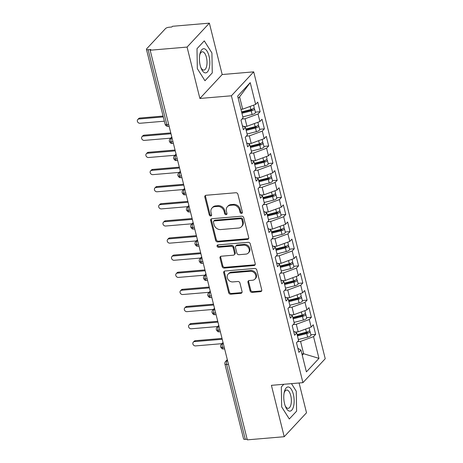 <?xml version="1.0" encoding="UTF-8"?>
<svg xmlns="http://www.w3.org/2000/svg" width="463" height="463" viewBox="0 0 463 463"><rect width="100%" height="100%" fill="white"/><g stroke="black" fill="none" stroke-linecap="round" stroke-linejoin="round"><path stroke-width="0.69" d="M241.501 213.42A1.279 1.088 -137 0 0 242.369 212.147L237.913 194.281A1.829 1.551 -137 0 0 235.841 192.741L206.064 195.27A1.829 1.551 -137 0 0 204.825 197.093L209.282 214.954A1.279 1.088 -137 0 0 211.597 214.757L211.018 212.448A5.857 4.966 -137 0 1 212.025 208.003A5.857 4.966 -137 0 1 214.971 206.62L217.454 206.405A5.857 4.966 -137 0 1 224.092 211.336L224.665 213.646A1.279 1.088 -137 0 0 226.98 213.449L226.407 211.14A5.857 4.966 -137 0 1 227.414 206.695A5.857 4.966 -137 0 1 230.36 205.312L232.843 205.097A5.857 4.966 -137 0 1 239.475 210.028L240.054 212.343A1.279 1.088 -137 0 0 241.501 213.42M227.414 206.695L228.091 205.971A5.857 4.966 -137 0 1 231.037 204.588L233.514 204.374A5.857 4.966 -137 0 1 240.152 209.305L240.725 211.614A1.279 1.088 -137 0 0 242.381 212.656M205.549 195.409A1.829 1.551 -137 0 0 205.503 196.37L209.959 214.23A1.279 1.088 -137 0 0 211.608 215.272M212.025 208.003L212.702 207.279A5.857 4.966 -137 0 1 215.648 205.89L218.131 205.682A5.857 4.966 -137 0 1 224.763 210.613L225.342 212.922A1.279 1.088 -137 0 0 226.997 213.964M250.078 290.845A1.829 1.551 -137 0 0 252.156 292.385L260.507 291.673A1.829 1.551 -137 0 0 261.745 289.855L256.797 270.016A1.829 1.551 -137 0 0 254.725 268.476L224.943 271.005A1.829 1.551 -137 0 0 223.71 272.829L228.658 292.662A1.829 1.551 -137 0 0 230.73 294.202L240.824 293.345A1.829 1.551 -137 0 0 242.056 291.528L239.938 283.038A1.829 1.551 -137 0 0 237.866 281.498L232.86 281.921A4.896 4.15 -137 0 1 227.912 279.224A4.896 4.15 -137 0 1 228.155 274.084A4.896 4.15 -137 0 1 230.62 272.927L250.223 271.26A4.896 4.15 -137 0 1 255.177 273.957A4.896 4.15 -137 0 1 254.928 279.096A4.896 4.15 -137 0 1 252.468 280.254L249.198 280.532A1.829 1.551 -137 0 0 247.965 282.355L250.078 290.845L250.755 290.122A1.829 1.551 -137 0 0 252.827 291.661L261.184 290.949A1.829 1.551 -137 0 0 261.693 290.816M187.075 47.081L199.883 98.463L222.182 74.531L209.374 23.15L187.075 47.081L150.162 50.218L150.84 49.495L148.143 49.72L166.813 124.611L168.671 124.449M199.883 98.463L231.402 95.789L302.929 382.658L271.411 385.338L284.218 436.713L247.306 439.85L150.162 50.218M247.474 239.394A1.829 1.551 -137 0 0 248.706 237.571L243.764 217.737A1.829 1.551 -137 0 0 241.686 216.192L211.909 218.721A1.829 1.551 -137 0 0 210.677 220.544L215.619 240.384A1.829 1.551 -137 0 0 217.691 241.923L247.474 239.394L248.151 238.665A1.829 1.551 -137 0 0 248.66 238.532M250.28 243.874L255.223 263.713A1.829 1.551 -137 0 1 253.99 265.536L224.214 268.065A1.829 1.551 -137 0 1 222.136 266.52L220.023 258.036A1.829 1.551 -137 0 1 221.256 256.213L233.335 255.188A1.829 1.551 -137 0 0 234.567 253.365L233.167 247.734A1.829 1.551 -137 0 0 231.089 246.194L218.519 247.259A1.279 1.088 -137 0 1 217.928 244.904L248.209 242.334A1.829 1.551 -137 0 1 250.28 243.874M231.402 95.789L253.701 71.852L325.229 358.727L302.929 382.658M250.223 82.64L255.645 104.395L242.658 109.17L239.585 96.836L250.223 82.64L237.658 96.13L243.081 117.88L240.986 120.131L243.376 129.721L245.471 127.475L247.346 135.011L245.251 137.256L247.647 146.846L249.742 144.601L251.617 152.136L249.522 154.382L251.913 163.977L254.008 161.726L255.889 169.261L253.793 171.513L256.184 181.102L258.279 178.851L260.16 186.386L258.065 188.638L260.455 198.228L262.55 195.982L264.431 203.517L262.336 205.763L264.726 215.353L266.821 213.107L268.702 220.643L266.607 222.888L268.997 232.484L271.092 230.233L272.967 237.768L270.872 240.019L273.268 249.609L275.363 247.358L277.239 254.893L275.144 257.144L277.534 266.734L279.629 264.489L281.51 272.024L279.415 274.27L281.805 283.86L283.9 281.614L285.781 289.149L283.686 291.395L286.076 300.991L288.171 298.739L290.052 306.275L287.957 308.526L290.347 318.116L292.442 315.864L294.318 323.4L292.222 325.651L294.618 335.241L296.714 332.995L298.589 340.531L296.494 342.776L298.89 352.366L300.979 350.121L297.883 348.332M255.35 112.139L260.131 111.733L257.741 102.144L255.645 104.395M260.131 111.733L258.036 113.985L259.917 121.52L246.929 126.295L243.874 126.555M259.621 129.27L264.402 128.859L262.012 119.269L259.917 121.52M264.402 128.859L262.307 131.11L264.188 138.645L251.201 143.42L248.145 143.68M263.893 146.395L268.673 145.99L266.283 136.4L264.188 138.645M268.673 145.99L266.578 148.235L268.459 155.771L255.472 160.551L252.416 160.806M268.164 163.52L272.944 163.115L270.554 153.525L268.459 155.771M272.944 163.115L270.849 165.36L272.73 172.902L259.743 177.676L256.687 177.937M272.429 180.645L277.215 180.24L274.819 170.65L272.73 172.902M277.215 180.24L275.12 182.491L276.996 190.027L264.008 194.801L260.958 195.062M276.7 197.776L281.481 197.365L279.091 187.775L276.996 190.027M281.481 197.365L279.392 199.617L281.267 207.152L268.28 211.927L265.23 212.187M280.972 214.901L285.752 214.496L283.362 204.906L281.267 207.152M285.752 214.496L283.657 216.742L285.538 224.277L272.551 229.058L269.495 229.312M285.243 232.027L290.023 231.622L287.633 222.032L285.538 224.277M290.023 231.622L287.928 233.867L289.809 241.408L276.822 246.183L273.766 246.443M289.514 249.152L294.294 248.747L291.904 239.157L289.809 241.408M294.294 248.747L292.199 250.998L294.08 258.533L281.093 263.308L278.037 263.569M293.785 266.283L298.566 265.878L296.175 256.282L294.08 258.533M298.566 265.878L296.47 268.123L298.346 275.659L285.364 280.433L282.308 280.694M298.05 283.408L302.837 283.003L300.441 273.413L298.346 275.659M302.837 283.003L300.742 285.249L302.617 292.784L289.63 297.564L286.58 297.819M302.322 300.533L307.102 300.128L304.712 290.538L302.617 292.784M307.102 300.128L305.007 302.374L306.888 309.915L293.901 314.69L290.851 314.95M306.593 317.659L311.373 317.253L308.983 307.663L306.888 309.915M311.373 317.253L309.278 319.505L311.159 327.04L298.172 331.815L295.116 332.075M310.864 334.79L315.644 334.384L313.254 324.789L311.159 327.04M315.644 334.384L313.549 336.63L318.972 358.379L306.402 371.87L300.979 350.121M296.714 332.995L293.611 331.207M301.922 353.882L303.635 353.738L300.562 341.405L297.535 341.665M313.549 336.63L300.562 341.405M302.252 355.225L303.635 353.738L318.972 358.379M292.442 315.864L289.34 314.076M298.172 331.815L296.291 324.279L293.264 324.534M309.278 319.505L296.291 324.279M288.171 298.739L285.069 296.951M293.901 314.69L292.026 307.154L288.993 307.409M305.007 302.374L292.026 307.154M283.9 281.614L280.798 279.826M289.63 297.564L287.755 290.023L284.722 290.284M300.742 285.249L287.755 290.023M279.629 264.489L276.533 262.7M285.364 280.433L283.483 272.898L280.451 273.158M296.47 268.123L283.483 272.898M275.363 247.358L272.261 245.569M281.093 263.308L279.212 255.773L276.179 256.027M292.199 250.998L279.212 255.773M271.092 230.233L267.99 228.444M276.822 246.183L274.941 238.648L271.914 238.902M287.928 233.867L274.941 238.648M266.821 213.107L263.719 211.319M272.551 229.058L270.67 221.517L267.643 221.777M283.657 216.742L270.67 221.517M262.55 195.982L259.448 194.194M268.28 211.927L266.404 204.391L263.372 204.652M279.392 199.617L266.404 204.391M258.279 178.851L255.177 177.063M264.008 194.801L262.133 187.266L259.101 187.521M275.12 182.491L262.133 187.266M254.008 161.726L250.911 159.938M259.743 177.676L257.862 170.141L254.829 170.396M270.849 165.36L257.862 170.141M249.742 144.601L246.64 142.812M255.472 160.551L253.591 153.01L250.564 153.27M266.578 148.235L253.591 153.01M245.471 127.475L242.369 125.687M251.201 143.42L249.32 135.885L246.293 136.145M262.307 131.11L249.32 135.885M209.374 23.15L172.462 26.287L171.785 27.01L169.088 27.242A2.795 0.903 -14 0 0 165.546 28.544L146.626 48.846A2.795 0.903 -14 0 0 146.441 49.309A2.795 0.903 -14 0 0 148.143 49.72M246.929 126.295L245.054 118.759L242.022 119.014M258.036 113.985L245.054 118.759M247.144 439.196L245.286 439.352A2.795 0.903 166 0 1 243.584 438.941L224.914 364.057A2.795 0.903 166 0 0 226.615 364.468L245.286 439.352M284.218 436.713L306.518 412.782L299.092 382.982M222.182 74.531L253.701 71.852M212.268 72.905L211.927 52.979L204.281 40.877L196.989 48.708L197.331 68.64L204.976 80.736L212.268 72.905L204.976 80.736L197.331 68.64L196.989 48.708L204.281 40.877L211.927 52.979L212.268 72.905M283.819 384.278L281.325 386.958L281.666 406.89L289.311 418.986L296.604 411.156L296.262 391.229L291.464 383.63L296.262 391.229L296.604 411.156L289.311 418.986L281.666 406.89L281.325 386.958L283.819 384.278M239.585 96.836L238.202 98.324M242.658 109.17L240.939 109.314M172.959 141.661L171.102 141.823A2.795 0.903 166 0 1 169.406 141.418A2.795 0.903 166 0 1 169.4 141.412A2.795 2.795 0 0 1 170.071 138.825A2.795 2.373 -137 0 1 171.478 138.165L172.074 138.113M177.231 158.792L175.373 158.948A2.795 0.903 166 0 1 173.677 158.549A2.795 0.903 166 0 1 173.671 158.537A2.795 2.795 0 0 1 174.343 155.95A2.795 2.373 -137 0 1 175.749 155.29L176.345 155.238M181.502 175.917L179.644 176.073A2.795 0.903 166 0 1 177.948 175.674A2.795 0.903 166 0 1 177.942 175.662A2.795 2.795 0 0 1 178.608 173.081A2.795 2.373 -137 0 1 180.014 172.415L180.616 172.369M185.773 193.042L183.915 193.198A2.795 0.903 166 0 1 182.214 192.799A2.795 0.903 166 0 1 182.214 192.787A2.795 2.795 0 0 1 182.879 190.206A2.795 2.373 -137 0 1 184.286 189.546L184.887 189.494M190.044 210.167L188.186 210.329A2.795 0.903 166 0 1 186.485 209.924A2.795 0.903 166 0 1 186.485 209.918A2.795 2.795 0 0 1 187.15 207.331A2.795 2.373 -137 0 1 188.557 206.672L189.159 206.62M194.315 227.298L192.452 227.455A2.795 0.903 166 0 1 190.756 227.055A2.795 0.903 166 0 1 190.756 227.044A2.795 2.795 0 0 1 191.422 224.457A2.795 2.373 -137 0 1 192.828 223.797L193.43 223.745M198.581 244.423L196.723 244.58A2.795 0.903 166 0 1 195.027 244.18A2.795 0.903 166 0 1 195.021 244.169A2.795 2.795 0 0 1 195.693 241.588A2.795 2.373 -137 0 1 197.099 240.922L197.695 240.876M202.852 261.549L200.994 261.705A2.795 0.903 166 0 1 199.298 261.306A2.795 0.903 166 0 1 199.293 261.294A2.795 2.795 0 0 1 199.964 258.713A2.795 2.373 -137 0 1 201.37 258.053L201.966 258.001M207.123 278.674L205.265 278.836A2.795 0.903 166 0 1 203.564 278.431A2.795 0.903 166 0 1 203.564 278.425A2.795 2.795 0 0 1 204.229 275.838A2.795 2.373 -137 0 1 205.636 275.178L206.238 275.126M211.394 295.805L209.536 295.961A2.795 0.903 166 0 1 207.835 295.562A2.795 0.903 166 0 1 207.835 295.55A2.795 2.795 0 0 1 208.5 292.963A2.795 2.373 -137 0 1 209.907 292.303L210.509 292.251M215.665 312.93L213.808 313.086A2.795 0.903 166 0 1 212.106 312.687A2.795 0.903 166 0 1 212.106 312.675A2.795 2.795 0 0 1 212.772 310.094A2.795 2.373 -137 0 1 214.178 309.429L214.78 309.382M219.931 330.055L218.073 330.212A2.795 0.903 166 0 1 216.377 329.812A2.795 0.903 166 0 1 216.371 329.801A2.795 2.795 0 0 1 217.043 327.219A2.795 2.373 -137 0 1 218.449 326.56L219.051 326.508M224.202 347.181L222.344 347.343A2.795 0.903 166 0 1 220.648 346.937A2.795 0.903 166 0 1 220.643 346.932A2.795 2.795 0 0 1 221.314 344.345A2.795 2.373 -137 0 1 222.72 343.685L223.316 343.633M211.394 218.86A1.829 1.551 -137 0 0 211.348 219.821L216.296 239.655A1.829 1.551 -137 0 0 218.368 241.194L248.151 238.665M241.906 219.78A1.279 1.088 -137 0 0 240.453 218.704L214.317 220.92A1.279 1.088 -137 0 0 213.449 222.199L214.056 224.636A5.857 4.966 -137 0 0 220.695 229.567L238.561 228.045A5.857 4.966 -137 0 0 241.507 226.662A5.857 4.966 -137 0 0 242.514 222.217L241.906 219.78L242.583 219.057A1.279 1.088 -137 0 0 241.13 217.975L240.453 218.704M213.674 221.227L214.346 220.498A1.279 1.088 -137 0 1 214.994 220.197L241.13 217.975M241.507 226.662L242.184 225.938A5.857 4.966 -137 0 0 243.191 221.493L242.514 222.217M242.583 219.057L243.191 221.493M220.741 256.346A1.829 1.551 -137 0 0 220.695 257.306L222.813 265.797A1.829 1.551 -137 0 0 224.885 267.336L254.667 264.807A1.829 1.551 -137 0 0 255.177 264.674M234.255 254.754L234.932 254.025A1.829 1.551 -137 0 0 235.245 252.636L233.838 247.005A1.829 1.551 -137 0 0 231.766 245.465L219.196 246.536L218.519 247.259M217.726 244.944A1.279 1.088 -137 0 0 219.196 246.536M245.865 254.123A4.896 4.15 -137 0 0 248.33 252.966A4.896 4.15 -137 0 0 248.573 247.821A4.896 4.15 -137 0 0 243.625 245.13L236.715 245.714A1.829 1.551 -137 0 0 235.482 247.537L236.882 253.168A1.829 1.551 -137 0 0 238.96 254.708L245.865 254.123M248.33 252.966L249.001 252.237A4.896 4.15 -137 0 0 249.25 247.097A4.896 4.15 -137 0 0 244.296 244.4L243.625 245.13M235.794 246.148L236.471 245.419A1.829 1.551 -137 0 1 237.392 244.991L244.296 244.4M248.683 280.671A1.829 1.551 -137 0 0 248.637 281.631L250.755 290.122M254.928 279.096L255.605 278.373A4.896 4.15 -137 0 0 255.848 273.234A4.896 4.15 -137 0 0 250.9 270.537L250.223 271.26M228.155 274.084L228.832 273.361A4.896 4.15 -137 0 1 231.297 272.203L250.9 270.537M224.433 271.139A1.829 1.551 -137 0 0 224.387 272.099L229.33 291.939A1.829 1.551 -137 0 0 231.407 293.478L241.495 292.622A1.829 1.551 -137 0 0 242.01 292.489M241.588 111.901L250.894 109.552A3.733 1.21 -14 0 0 253.944 108.099A3.733 1.21 -14 0 0 254.193 107.485L253.608 105.142M241.738 112.509L251.027 110.165A1.308 0.422 -14 0 0 252.092 109.656A1.308 0.422 -14 0 0 252.179 109.442A1.308 0.422 -14 0 0 251.866 109.256M241.929 113.273L251.235 110.923A3.733 1.21 -14 0 0 254.285 109.471A3.733 1.21 -14 0 0 254.534 108.857A3.733 1.21 -14 0 0 253.678 108.342M254.534 108.857L255.431 112.451A3.733 1.21 166 0 1 255.182 113.07A3.733 1.21 166 0 1 252.132 114.517L242.826 116.867M137.771 119.535L138.651 118.592A2.332 1.974 43 0 1 139.826 118.042L138.946 118.985A2.332 1.974 -137 0 0 137.771 119.535A2.332 1.974 -137 0 0 137.656 121.983A2.332 1.974 -137 0 0 140.011 123.268L164.365 121.196M163.294 116.919L138.946 118.985M163.086 116.068L139.826 118.042M245.859 129.027L255.165 126.677A3.733 1.21 -14 0 0 258.209 125.23A3.733 1.21 -14 0 0 258.458 124.611L257.874 122.267M246.009 129.64L255.298 127.29A1.308 0.422 -14 0 0 256.363 126.787A1.308 0.422 -14 0 0 256.45 126.567A1.308 0.422 -14 0 0 256.132 126.387M246.2 130.398L255.507 128.048A3.733 1.21 -14 0 0 258.551 126.596A3.733 1.21 -14 0 0 258.8 125.982A3.733 1.21 -14 0 0 257.949 125.467M258.8 125.982L259.697 129.576A3.733 1.21 166 0 1 259.448 130.196A3.733 1.21 166 0 1 256.404 131.642L247.097 133.992M142.043 136.66L142.922 135.717A2.332 1.974 43 0 1 144.097 135.167L143.217 136.11A2.332 1.974 -137 0 0 142.043 136.66A2.332 1.974 -137 0 0 141.927 139.108A2.332 1.974 -137 0 0 144.282 140.393L170.702 138.148M170.992 133.755L143.217 136.11M170.778 132.904L144.097 135.167M250.13 146.158L259.436 143.802A3.733 1.21 -14 0 0 262.48 142.355A3.733 1.21 -14 0 0 262.729 141.736L262.145 139.398M250.28 146.765L259.564 144.415A1.308 0.422 -14 0 0 260.634 143.912A1.308 0.422 -14 0 0 260.721 143.698A1.308 0.422 -14 0 0 260.403 143.513M250.471 147.523L259.778 145.174A3.733 1.21 -14 0 0 262.822 143.727A3.733 1.21 -14 0 0 263.071 143.108A3.733 1.21 -14 0 0 262.22 142.592M263.071 143.108L263.968 146.707A3.733 1.21 166 0 1 263.719 147.321A3.733 1.21 166 0 1 260.675 148.768L251.368 151.123M146.314 153.791L147.193 152.848A2.332 1.974 43 0 1 148.363 152.292L147.489 153.236A2.332 1.974 -137 0 0 146.314 153.791A2.332 1.974 -137 0 0 146.198 156.234A2.332 1.974 -137 0 0 148.554 157.518L174.968 155.273M175.257 150.88L147.489 153.236M175.049 150.029L148.363 152.292M254.395 163.283L263.707 160.933A3.733 1.21 -14 0 0 266.752 159.48A3.733 1.21 -14 0 0 267.001 158.867L266.416 156.523M254.552 163.89L263.835 161.546A1.308 0.422 -14 0 0 264.9 161.037A1.308 0.422 -14 0 0 264.992 160.823A1.308 0.422 -14 0 0 264.674 160.638M254.737 164.654L264.049 162.299A3.733 1.21 -14 0 0 267.093 160.852A3.733 1.21 -14 0 0 267.342 160.233A3.733 1.21 -14 0 0 266.485 159.723M267.342 160.233L268.239 163.833A3.733 1.21 166 0 1 267.99 164.446A3.733 1.21 166 0 1 264.946 165.899L255.634 168.248M150.585 170.916L151.465 169.973A2.332 1.974 43 0 1 152.634 169.423L151.754 170.367A2.332 1.974 -137 0 0 150.585 170.916A2.332 1.974 -137 0 0 150.469 173.365A2.332 1.974 -137 0 0 152.825 174.644L179.239 172.404M179.528 168.005L151.754 170.367M179.32 167.155L152.634 169.423M258.667 180.408L267.979 178.058A3.733 1.21 -14 0 0 271.023 176.606A3.733 1.21 -14 0 0 271.272 175.992L270.687 173.648M258.817 181.016L268.106 178.672A1.308 0.422 -14 0 0 269.171 178.162A1.308 0.422 -14 0 0 269.258 177.948A1.308 0.422 -14 0 0 268.945 177.763M259.008 181.78L268.32 179.43A3.733 1.21 -14 0 0 271.364 177.977A3.733 1.21 -14 0 0 271.613 177.364A3.733 1.21 -14 0 0 270.757 176.849M271.613 177.364L272.51 180.958A3.733 1.21 166 0 1 272.261 181.577A3.733 1.21 166 0 1 269.217 183.024L259.905 185.374M154.856 188.042L155.73 187.098A2.332 1.974 43 0 1 156.905 186.548L156.025 187.492A2.332 1.974 -137 0 0 154.856 188.042A2.332 1.974 -137 0 0 154.735 190.49A2.332 1.974 -137 0 0 157.096 191.775L183.51 189.529M183.799 185.131L156.025 187.492M183.585 184.28L156.905 186.548M209.021 56.092A12.125 5.11 85.1 0 0 204.299 48.777A12.125 5.11 85.1 0 0 199.918 53.992A12.125 5.11 85.1 0 0 200.236 65.52A12.125 5.11 85.1 0 0 201.133 68.316A12.125 5.11 85.1 0 0 207.968 71.204A12.125 5.11 85.1 0 0 209.021 56.092M200.786 67.378A9.179 3.872 85.1 0 0 203.87 70.087A9.179 3.872 85.1 0 0 206.417 57.366A9.179 3.872 85.1 0 0 202.314 51.792A9.179 3.872 85.1 0 0 199.732 54.975M293.357 394.343A12.125 5.11 85.1 0 0 288.634 387.027A12.125 5.11 85.1 0 0 284.253 392.242A12.125 5.11 85.1 0 0 284.571 403.771A12.125 5.11 85.1 0 0 285.468 406.572A12.125 5.11 85.1 0 0 292.303 409.454A12.125 5.11 85.1 0 0 293.357 394.343M285.121 405.629A9.179 3.872 85.1 0 0 288.206 408.337A9.179 3.872 85.1 0 0 290.752 395.622A9.179 3.872 85.1 0 0 286.649 390.043A9.179 3.872 85.1 0 0 284.068 393.232M262.938 197.533L272.25 195.183A3.733 1.21 -14 0 0 275.294 193.737A3.733 1.21 -14 0 0 275.543 193.117L274.958 190.773M263.088 198.147L272.377 195.797A1.308 0.422 -14 0 0 273.442 195.293A1.308 0.422 -14 0 0 273.529 195.073A1.308 0.422 -14 0 0 273.216 194.894M263.279 198.905L272.591 196.555A3.733 1.21 -14 0 0 275.635 195.102A3.733 1.21 -14 0 0 275.884 194.489A3.733 1.21 -14 0 0 275.028 193.974M275.884 194.489L276.781 198.083A3.733 1.21 166 0 1 276.533 198.702A3.733 1.21 166 0 1 273.488 200.149L264.176 202.499M159.122 205.167L160.001 204.224A2.332 1.974 43 0 1 161.176 203.674L160.296 204.617A2.332 1.974 -137 0 0 159.122 205.167A2.332 1.974 -137 0 0 159.006 207.615A2.332 1.974 -137 0 0 161.367 208.9L187.781 206.654M188.071 202.262L160.296 204.617M187.856 201.411L161.176 203.674M267.209 214.664L276.515 212.309A3.733 1.21 -14 0 0 279.559 210.862A3.733 1.21 -14 0 0 279.814 210.243L279.23 207.904M267.359 215.272L276.648 212.922A1.308 0.422 -14 0 0 277.713 212.419A1.308 0.422 -14 0 0 277.8 212.204A1.308 0.422 -14 0 0 277.487 212.019M267.55 216.03L276.857 213.68A3.733 1.21 -14 0 0 279.907 212.233A3.733 1.21 -14 0 0 280.156 211.614A3.733 1.21 -14 0 0 279.299 211.099M280.156 211.614L281.047 215.214A3.733 1.21 166 0 1 280.798 215.827A3.733 1.21 166 0 1 277.754 217.274L268.447 219.63M163.393 222.298L164.272 221.355A2.332 1.974 43 0 1 165.447 220.799L164.568 221.742A2.332 1.974 -137 0 0 163.393 222.298A2.332 1.974 -137 0 0 163.277 224.74A2.332 1.974 -137 0 0 165.632 226.025L192.052 223.785M192.342 219.387L164.568 221.742M192.128 218.536L165.447 220.799M271.48 231.789L280.786 229.44A3.733 1.21 -14 0 0 283.831 227.987A3.733 1.21 -14 0 0 284.079 227.374L283.495 225.03M271.631 232.397L280.919 230.053A1.308 0.422 -14 0 0 281.984 229.544A1.308 0.422 -14 0 0 282.071 229.33A1.308 0.422 -14 0 0 281.753 229.144M271.822 233.161L281.128 230.805A3.733 1.21 -14 0 0 284.172 229.359A3.733 1.21 -14 0 0 284.421 228.739A3.733 1.21 -14 0 0 283.57 228.23M284.421 228.739L285.318 232.339A3.733 1.21 166 0 1 285.069 232.953A3.733 1.21 166 0 1 282.025 234.405L272.719 236.755M167.664 239.423L168.544 238.48A2.332 1.974 43 0 1 169.713 237.93L168.839 238.873A2.332 1.974 -137 0 0 167.664 239.423A2.332 1.974 -137 0 0 167.548 241.871A2.332 1.974 -137 0 0 169.904 243.15L196.324 240.91M196.613 236.512L168.839 238.873M196.399 235.661L169.713 237.93M275.751 248.915L285.058 246.565A3.733 1.21 -14 0 0 288.102 245.112A3.733 1.21 -14 0 0 288.351 244.499L287.766 242.155M275.902 249.522L285.185 247.178A1.308 0.422 -14 0 0 286.256 246.669A1.308 0.422 -14 0 0 286.342 246.455A1.308 0.422 -14 0 0 286.024 246.27M276.093 250.286L285.399 247.936A3.733 1.21 -14 0 0 288.443 246.484A3.733 1.21 -14 0 0 288.692 245.87A3.733 1.21 -14 0 0 287.836 245.355M288.692 245.87L289.589 249.464A3.733 1.21 166 0 1 289.34 250.084A3.733 1.21 166 0 1 286.296 251.531L276.984 253.88M171.935 256.548L172.815 255.605A2.332 1.974 43 0 1 173.984 255.055L173.11 255.998A2.332 1.974 -137 0 0 171.935 256.548A2.332 1.974 -137 0 0 171.819 258.996A2.332 1.974 -137 0 0 174.175 260.281L200.589 258.036M200.878 253.637L173.11 255.998M200.67 252.786L173.984 255.055M280.017 266.04L289.329 263.69A3.733 1.21 -14 0 0 292.373 262.243A3.733 1.21 -14 0 0 292.622 261.624L292.037 259.28M280.173 266.653L289.456 264.304A1.308 0.422 -14 0 0 290.521 263.8A1.308 0.422 -14 0 0 290.608 263.58A1.308 0.422 -14 0 0 290.295 263.401M280.358 267.411L289.67 265.062A3.733 1.21 -14 0 0 292.714 263.609A3.733 1.21 -14 0 0 292.963 262.996A3.733 1.21 -14 0 0 292.107 262.48M292.963 262.996L293.86 266.59A3.733 1.21 166 0 1 293.611 267.209A3.733 1.21 166 0 1 290.567 268.656L281.255 271.005M176.206 273.674L177.086 272.73A2.332 1.974 43 0 1 178.255 272.18L177.375 273.124A2.332 1.974 -137 0 0 176.206 273.674A2.332 1.974 -137 0 0 176.09 276.122A2.332 1.974 -137 0 0 178.446 277.406L204.86 275.161M205.15 270.768L177.375 273.124M204.941 269.917L178.255 272.18M284.288 283.171L293.6 280.815A3.733 1.21 -14 0 0 296.644 279.368A3.733 1.21 -14 0 0 296.893 278.749L296.308 276.411M284.438 283.778L293.727 281.429A1.308 0.422 -14 0 0 294.792 280.925A1.308 0.422 -14 0 0 294.879 280.711A1.308 0.422 -14 0 0 294.566 280.526M284.629 284.537L293.941 282.187A3.733 1.21 -14 0 0 296.986 280.74A3.733 1.21 -14 0 0 297.234 280.121A3.733 1.21 -14 0 0 296.378 279.606M297.234 280.121L298.131 283.721A3.733 1.21 166 0 1 297.883 284.334A3.733 1.21 166 0 1 294.838 285.781L285.526 288.136M180.477 290.805L181.351 289.861A2.332 1.974 43 0 1 182.526 289.306L181.646 290.249A2.332 1.974 -137 0 0 180.477 290.805A2.332 1.974 -137 0 0 180.356 293.247A2.332 1.974 -137 0 0 182.717 294.532L209.131 292.292M209.421 287.893L181.646 290.249M209.207 287.043L182.526 289.306M288.559 300.296L297.871 297.946A3.733 1.21 -14 0 0 300.915 296.494A3.733 1.21 -14 0 0 301.164 295.88L300.58 293.536M288.709 300.904L297.998 298.56A1.308 0.422 -14 0 0 299.063 298.05A1.308 0.422 -14 0 0 299.15 297.836A1.308 0.422 -14 0 0 298.838 297.651M288.9 301.668L298.213 299.312A3.733 1.21 -14 0 0 301.257 297.865A3.733 1.21 -14 0 0 301.506 297.246A3.733 1.21 -14 0 0 300.649 296.737M301.506 297.246L302.403 300.846A3.733 1.21 166 0 1 302.154 301.459A3.733 1.21 166 0 1 299.104 302.912L289.797 305.262M184.743 307.93L185.622 306.986A2.332 1.974 43 0 1 186.797 306.437L185.918 307.38A2.332 1.974 -137 0 0 184.743 307.93A2.332 1.974 -137 0 0 184.627 310.378A2.332 1.974 -137 0 0 186.983 311.657L213.402 309.417M213.692 305.019L185.918 307.38M213.478 304.168L186.797 306.437M292.83 317.421L302.136 315.071A3.733 1.21 -14 0 0 305.181 313.619A3.733 1.21 -14 0 0 305.43 313.005L304.851 310.661M292.981 318.029L302.27 315.685A1.308 0.422 -14 0 0 303.334 315.176A1.308 0.422 -14 0 0 303.421 314.962A1.308 0.422 -14 0 0 303.109 314.782M293.172 318.793L302.478 316.443A3.733 1.21 -14 0 0 305.522 314.99A3.733 1.21 -14 0 0 305.771 314.377A3.733 1.21 -14 0 0 304.92 313.862M305.771 314.377L306.668 317.971A3.733 1.21 166 0 1 306.419 318.59A3.733 1.21 166 0 1 303.375 320.037L294.069 322.387M189.014 325.055L189.894 324.112A2.332 1.974 43 0 1 191.069 323.562L190.189 324.505A2.332 1.974 -137 0 0 189.014 325.055A2.332 1.974 -137 0 0 188.898 327.503A2.332 1.974 -137 0 0 191.254 328.788L217.674 326.542M217.963 322.144L190.189 324.505M217.749 321.293L191.069 323.562M297.101 334.546L306.408 332.197A3.733 1.21 -14 0 0 309.452 330.75A3.733 1.21 -14 0 0 309.701 330.131L309.116 327.787M297.252 335.16L306.541 332.81A1.308 0.422 -14 0 0 307.606 332.307A1.308 0.422 -14 0 0 307.692 332.087A1.308 0.422 -14 0 0 307.374 331.907M297.443 335.918L306.749 333.568A3.733 1.21 -14 0 0 309.793 332.116A3.733 1.21 -14 0 0 310.042 331.502A3.733 1.21 -14 0 0 309.191 330.987M310.042 331.502L310.939 335.096A3.733 1.21 166 0 1 310.69 335.716A3.733 1.21 166 0 1 307.646 337.162L298.34 339.512M193.285 342.18L194.165 341.237A2.332 1.974 43 0 1 195.334 340.687L194.46 341.63A2.332 1.974 -137 0 0 193.285 342.18A2.332 1.974 -137 0 0 193.169 344.628A2.332 1.974 -137 0 0 195.525 345.913L221.945 343.668M222.228 339.275L194.46 341.63M222.02 338.424L195.334 340.687M146.441 49.309L165.112 124.2A2.795 0.903 -14 0 0 166.813 124.611A2.795 1.181 85.1 0 0 168.063 126.306L169.111 126.22M228.473 364.312L226.615 364.468A2.795 1.181 85.1 0 1 226.992 360.81L227.588 360.758M171.958 137.644L171.478 138.165A2.795 1.181 85.1 0 0 171.102 141.823A2.795 1.181 85.1 0 0 172.334 143.437C171.675 143.032 171.223 144.45 169.406 141.418M176.229 154.769L175.749 155.29A2.795 1.181 85.1 0 0 175.373 158.948A2.795 1.181 85.1 0 0 176.6 160.563C175.946 160.157 175.494 161.575 173.677 158.549M180.501 171.9L180.014 172.415A2.795 1.181 85.1 0 0 179.644 176.073A2.795 1.181 85.1 0 0 180.871 177.688C180.217 177.283 179.766 178.701 177.948 175.674M184.772 189.026L184.286 189.546A2.795 1.181 85.1 0 0 183.915 193.198A2.795 1.181 85.1 0 0 185.142 194.813C184.482 194.408 184.037 195.832 182.214 192.799M189.043 206.151L188.557 206.672A2.795 1.181 85.1 0 0 188.186 210.329A2.795 1.181 85.1 0 0 189.413 211.944C188.754 211.539 188.308 212.957 186.485 209.924M193.308 223.276L192.828 223.797A2.795 1.181 85.1 0 0 192.452 227.455A2.795 1.181 85.1 0 0 193.684 229.069C193.025 228.664 192.579 230.082 190.756 227.055M197.579 240.407L197.099 240.922A2.795 1.181 85.1 0 0 196.723 244.58A2.795 1.181 85.1 0 0 197.956 246.194C197.296 245.789 196.844 247.213 195.027 244.18M201.851 257.532L201.37 258.053A2.795 1.181 85.1 0 0 200.994 261.705A2.795 1.181 85.1 0 0 202.221 263.32C201.567 262.915 201.116 264.338 199.298 261.306M206.122 274.657L205.636 275.178A2.795 1.181 85.1 0 0 205.265 278.836A2.795 1.181 85.1 0 0 206.492 280.451C205.838 280.046 205.387 281.463 203.564 278.431M210.393 291.783L209.907 292.303A2.795 1.181 85.1 0 0 209.536 295.961A2.795 1.181 85.1 0 0 210.763 297.576C210.104 297.171 209.658 298.589 207.835 295.562M214.664 308.914L214.178 309.429A2.795 1.181 85.1 0 0 213.808 313.086A2.795 1.181 85.1 0 0 215.035 314.701C214.375 314.296 213.929 315.72 212.106 312.687M218.93 326.039L218.449 326.56A2.795 1.181 85.1 0 0 218.073 330.212A2.795 1.181 85.1 0 0 219.306 331.832C218.646 331.421 218.2 332.845 216.377 329.812M223.201 343.164L222.72 343.685A2.795 1.181 85.1 0 0 222.344 347.343A2.795 1.181 85.1 0 0 223.577 348.957C222.917 348.552 222.466 349.97 220.648 346.937M227.472 360.289L226.992 360.81A2.795 2.373 -137 0 0 225.579 361.47A2.795 2.795 0 0 0 224.914 364.057M240.152 209.305L239.475 210.028M233.514 204.374L232.843 205.097M231.037 204.588L230.36 205.312M225.342 212.922L224.665 213.646M224.763 210.613L224.092 211.336M218.131 205.682L217.454 206.405M215.648 205.89L214.971 206.62M209.959 214.23L209.282 214.954M205.503 196.37L204.825 197.093M240.725 211.614L240.054 212.343M218.368 241.194L217.691 241.923M216.296 239.655L215.619 240.384M211.348 219.821L210.677 220.544M214.994 220.197L214.317 220.92M254.667 264.807L253.99 265.536M224.885 267.336L224.214 268.065M222.813 265.797L222.136 266.52M220.695 257.306L220.023 258.036M235.245 252.636L234.567 253.365M233.838 247.005L233.167 247.734M231.766 245.465L231.089 246.194M237.392 244.991L236.715 245.714M248.637 281.631L247.965 282.355M231.297 272.203L230.62 272.927M241.495 292.622L240.824 293.345M231.407 293.478L230.73 294.202M229.33 291.939L228.658 292.662M224.387 272.099L223.71 272.829M261.184 290.949L260.507 291.673M252.827 291.661L252.156 292.385M251.235 110.923L252.132 114.517M251.432 109.401L251.577 109.98M250.118 106.426L250.894 109.552M255.507 128.048L256.404 131.642M255.698 126.526L255.842 127.105M254.39 123.552L255.165 126.677M259.778 145.174L260.675 148.768M259.969 143.657L260.113 144.236M258.661 140.677L259.436 143.802M264.049 162.299L264.946 165.899M264.24 160.783L264.385 161.361M262.926 157.808L263.707 160.933M268.32 179.43L269.217 183.024M268.511 177.908L268.656 178.486M267.197 174.933L267.979 178.058M272.591 196.555L273.488 200.149M272.782 195.033L272.927 195.612M271.468 192.058L272.25 195.183M276.857 213.68L277.754 217.274M277.053 212.164L277.198 212.743M275.74 209.183L276.515 212.309M281.128 230.805L282.025 234.405M281.319 229.289L281.463 229.868M280.011 226.314L280.786 229.44M285.399 247.936L286.296 251.531M285.59 246.414L285.735 246.993M284.276 243.44L285.058 246.565M289.67 265.062L290.567 268.656M289.861 263.54L290.006 264.124M288.547 260.565L289.329 263.69M293.941 282.187L294.838 285.781M294.132 280.671L294.277 281.249M292.819 277.69L293.6 280.815M298.213 299.312L299.104 302.912M298.404 297.796L298.548 298.375M297.09 294.821L297.871 297.946M302.478 316.443L303.375 320.037M302.675 314.921L302.814 315.5M301.361 311.946L302.136 315.071M306.749 333.568L307.646 337.162M306.94 332.046L307.085 332.631M305.632 329.071L306.408 332.197M171.79 136.979L170.071 138.825M165.112 124.2A2.795 2.795 0 0 0 168.063 126.306M176.062 154.104L174.343 155.95M173.382 143.345L172.334 143.437M180.333 171.229L178.608 173.081M177.653 160.476L176.6 160.563M184.604 188.354L182.879 190.206M181.924 177.601L180.871 177.688M188.875 205.485L187.15 207.331M186.19 194.726L185.142 194.813M193.146 222.61L191.422 224.457M190.461 211.851L189.413 211.944M197.412 239.736L195.693 241.588M194.732 228.982L193.684 229.069M201.683 256.861L199.964 258.713M199.003 246.108L197.956 246.194M205.954 273.992L204.229 275.838M203.274 263.233L202.221 263.32M210.225 291.117L208.5 292.963M207.546 280.358L206.492 280.451M214.496 308.242L212.772 310.094M211.811 297.489L210.763 297.576M218.767 325.367L217.043 327.219M216.082 314.614L215.035 314.701M223.033 342.498L221.314 344.345M220.353 331.74L219.306 331.832M227.304 359.624L225.579 361.47M224.624 348.865L223.577 348.957"/></g></svg>
